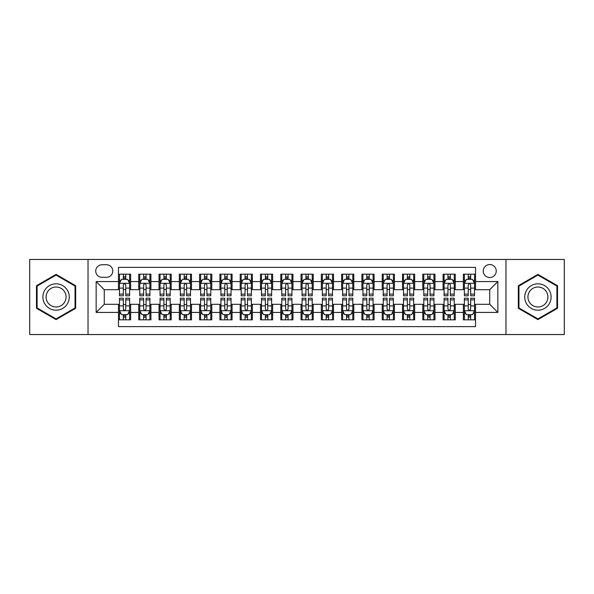 <?xml version="1.0" encoding="UTF-8"?>
<svg xmlns="http://www.w3.org/2000/svg" width="594" height="594" viewBox="0 0 594 594"><rect width="100%" height="100%" fill="white"/><g stroke="black" fill="none" stroke-linecap="round" stroke-linejoin="round"><path stroke-width="0.89" d="M489.738 264.538A6.489 6.489 0 0 0 483.249 271.027A6.489 6.489 0 0 0 489.738 277.524A6.489 6.489 0 0 0 496.235 271.027A6.489 6.489 0 0 0 489.738 264.538M505.969 334.533L564.3 334.533L564.3 259.467L505.969 259.467L505.969 334.533L88.031 334.533L88.031 259.467L29.7 259.467L29.7 334.533L88.031 334.533M475.542 274.176L463.365 274.176L463.365 281.578L455.249 281.578L455.249 289.694L463.365 289.694L463.365 281.578M455.249 281.578L455.249 274.176L443.079 274.176L443.079 281.578L434.964 281.578L434.964 289.694L443.079 289.694L443.079 281.578M434.964 281.578L434.964 274.176L422.787 274.176L422.787 281.578L414.671 281.578L414.671 289.694L422.787 289.694L422.787 281.578M414.671 281.578L414.671 274.176L402.502 274.176L402.502 281.578L394.386 281.578L394.386 289.694L402.502 289.694L402.502 281.578M394.386 281.578L394.386 274.176L382.209 274.176L382.209 281.578L374.094 281.578L374.094 289.694L382.209 289.694L382.209 281.578M374.094 281.578L374.094 274.176L361.924 274.176L361.924 281.578L353.809 281.578L353.809 289.694L361.924 289.694L361.924 281.578M353.809 281.578L353.809 274.176L341.632 274.176L341.632 281.578L333.516 281.578L333.516 289.694L341.632 289.694L341.632 281.578M333.516 281.578L333.516 274.176L321.347 274.176L321.347 281.578L313.231 281.578L313.231 289.694L321.347 289.694L321.347 281.578M313.231 281.578L313.231 274.176L301.054 274.176L301.054 281.578L292.946 281.578L292.946 289.694L301.054 289.694L301.054 281.578M292.946 281.578L292.946 274.176L280.769 274.176L280.769 281.578L272.653 281.578L272.653 289.694L280.769 289.694L280.769 281.578M272.653 281.578L272.653 274.176L260.484 274.176L260.484 281.578L252.368 281.578L252.368 289.694L260.484 289.694L260.484 281.578M252.368 281.578L252.368 274.176L240.191 274.176L240.191 281.578L232.076 281.578L232.076 289.694L240.191 289.694L240.191 281.578M232.076 281.578L232.076 274.176L219.906 274.176L219.906 281.578L211.791 281.578L211.791 289.694L219.906 289.694L219.906 281.578M211.791 281.578L211.791 274.176L199.614 274.176L199.614 281.578L191.498 281.578L191.498 289.694L199.614 289.694L199.614 281.578M191.498 281.578L191.498 274.176L179.329 274.176L179.329 281.578L171.213 281.578L171.213 289.694L179.329 289.694L179.329 281.578M171.213 281.578L171.213 274.176L159.036 274.176L159.036 281.578L150.921 281.578L150.921 289.694L159.036 289.694L159.036 281.578M150.921 281.578L150.921 274.176L138.751 274.176L138.751 289.694L130.635 289.694L130.635 274.176L118.458 274.176M118.458 319.824L130.635 319.824L130.635 304.306L138.751 304.306L138.751 319.824L150.921 319.824L150.921 304.306L159.036 304.306L159.036 312.422L150.921 312.422M159.036 312.422L159.036 319.824L171.213 319.824L171.213 304.306L179.329 304.306L179.329 312.422L171.213 312.422M179.329 312.422L179.329 319.824L191.498 319.824L191.498 304.306L199.614 304.306L199.614 312.422L191.498 312.422M199.614 312.422L199.614 319.824L211.791 319.824L211.791 304.306L219.906 304.306L219.906 312.422L211.791 312.422M219.906 312.422L219.906 319.824L232.076 319.824L232.076 304.306L240.191 304.306L240.191 312.422L232.076 312.422M240.191 312.422L240.191 319.824L252.368 319.824L252.368 304.306L260.484 304.306L260.484 312.422L252.368 312.422M260.484 312.422L260.484 319.824L272.653 319.824L272.653 304.306L280.769 304.306L280.769 312.422L272.653 312.422M280.769 312.422L280.769 319.824L292.946 319.824L292.946 304.306L301.054 304.306L301.054 312.422L292.946 312.422M301.054 312.422L301.054 319.824L313.231 319.824L313.231 304.306L321.347 304.306L321.347 312.422L313.231 312.422M321.347 312.422L321.347 319.824L333.516 319.824L333.516 304.306L341.632 304.306L341.632 312.422L333.516 312.422M341.632 312.422L341.632 319.824L353.809 319.824L353.809 304.306L361.924 304.306L361.924 312.422L353.809 312.422M361.924 312.422L361.924 319.824L374.094 319.824L374.094 304.306L382.209 304.306L382.209 312.422L374.094 312.422M382.209 312.422L382.209 319.824L394.386 319.824L394.386 304.306L402.502 304.306L402.502 312.422L394.386 312.422M402.502 312.422L402.502 319.824L414.671 319.824L414.671 304.306L422.787 304.306L422.787 312.422L414.671 312.422M422.787 312.422L422.787 319.824L434.964 319.824L434.964 304.306L443.079 304.306L443.079 312.422L434.964 312.422M443.079 312.422L443.079 319.824L455.249 319.824L455.249 304.306L463.365 304.306L463.365 312.422L455.249 312.422M102.027 277.324L106.489 277.324A6.289 6.289 0 0 0 112.778 271.027A6.289 6.289 0 0 0 106.489 264.738L102.027 264.738A6.289 6.289 0 0 0 95.738 271.027A6.289 6.289 0 0 0 102.027 277.324M505.969 259.467L88.031 259.467M475.542 281.578L475.542 267.382L118.458 267.382L118.458 289.694L104.262 289.694L104.262 304.306L118.458 304.306L118.458 326.618L475.542 326.618L475.542 304.306L489.738 304.306L489.738 289.694L475.542 289.694L475.542 281.578L497.854 281.578L497.854 312.422L475.542 312.422M118.458 312.422L96.146 312.422L96.146 281.578L118.458 281.578M463.365 312.422L463.365 319.824L475.542 319.824M118.458 279.247L119.476 279.247M123.329 279.247L125.765 279.247M129.618 279.247L130.635 279.247M118.458 289.493L119.476 289.493M123.329 289.493L125.765 289.493M129.618 289.493L130.635 289.493M118.458 304.507L119.476 304.507M123.329 304.507L125.765 304.507M129.618 304.507L130.635 304.507M118.458 314.753L119.476 314.753M123.329 314.753L125.765 314.753M129.618 314.753L130.635 314.753M138.751 289.493L139.768 289.493M143.622 289.493L146.057 289.493M149.911 289.493L150.921 289.493M138.751 279.247L139.768 279.247M143.622 279.247L146.057 279.247M149.911 279.247L150.921 279.247M138.751 304.507L139.768 304.507M143.622 304.507L146.057 304.507M149.911 304.507L150.921 304.507M138.751 314.753L139.768 314.753M143.622 314.753L146.057 314.753M149.911 314.753L150.921 314.753M159.036 304.507L160.053 304.507M163.907 304.507L166.342 304.507M170.196 304.507L171.213 304.507M159.036 314.753L160.053 314.753M163.907 314.753L166.342 314.753M170.196 314.753L171.213 314.753M159.036 279.247L160.053 279.247M163.907 279.247L166.342 279.247M170.196 279.247L171.213 279.247M159.036 289.493L160.053 289.493M163.907 289.493L166.342 289.493M170.196 289.493L171.213 289.493M179.329 304.507L180.338 304.507M184.199 304.507L186.627 304.507M190.488 304.507L191.498 304.507M179.329 314.753L180.338 314.753M184.199 314.753L186.627 314.753M190.488 314.753L191.498 314.753M179.329 279.247L180.338 279.247M184.199 279.247L186.627 279.247M190.488 279.247L191.498 279.247M179.329 289.493L180.338 289.493M184.199 289.493L186.627 289.493M190.488 289.493L191.498 289.493M199.614 304.507L200.631 304.507M204.484 304.507L206.92 304.507M210.773 304.507L211.791 304.507M199.614 314.753L200.631 314.753M204.484 314.753L206.92 314.753M210.773 314.753L211.791 314.753M199.614 279.247L200.631 279.247M204.484 279.247L206.92 279.247M210.773 279.247L211.791 279.247M199.614 289.493L200.631 289.493M204.484 289.493L206.92 289.493M210.773 289.493L211.791 289.493M219.906 304.507L220.916 304.507M224.77 304.507L227.205 304.507M231.066 304.507L232.076 304.507M219.906 314.753L220.916 314.753M224.77 314.753L227.205 314.753M231.066 314.753L232.076 314.753M219.906 279.247L220.916 279.247M224.77 279.247L227.205 279.247M231.066 279.247L232.076 279.247M219.906 289.493L220.916 289.493M224.77 289.493L227.205 289.493M231.066 289.493L232.076 289.493M240.191 304.507L241.209 304.507M245.062 304.507L247.498 304.507M251.351 304.507L252.368 304.507M240.191 314.753L241.209 314.753M245.062 314.753L247.498 314.753M251.351 314.753L252.368 314.753M240.191 279.247L241.209 279.247M245.062 279.247L247.498 279.247M251.351 279.247L252.368 279.247M240.191 289.493L241.209 289.493M245.062 289.493L247.498 289.493M251.351 289.493L252.368 289.493M260.484 304.507L261.494 304.507M265.347 304.507L267.783 304.507M271.636 304.507L272.653 304.507M260.484 314.753L261.494 314.753M265.347 314.753L267.783 314.753M271.636 314.753L272.653 314.753M260.484 279.247L261.494 279.247M265.347 279.247L267.783 279.247M271.636 279.247L272.653 279.247M260.484 289.493L261.494 289.493M265.347 289.493L267.783 289.493M271.636 289.493L272.653 289.493M280.769 304.507L281.786 304.507M285.64 304.507L288.075 304.507M291.929 304.507L292.946 304.507M280.769 314.753L281.786 314.753M285.64 314.753L288.075 314.753M291.929 314.753L292.946 314.753M280.769 279.247L281.786 279.247M285.64 279.247L288.075 279.247M291.929 279.247L292.946 279.247M280.769 289.493L281.786 289.493M285.64 289.493L288.075 289.493M291.929 289.493L292.946 289.493M301.054 304.507L302.071 304.507M305.925 304.507L308.36 304.507M312.214 304.507L313.231 304.507M301.054 314.753L302.071 314.753M305.925 314.753L308.36 314.753M312.214 314.753L313.231 314.753M301.054 279.247L302.071 279.247M305.925 279.247L308.36 279.247M312.214 279.247L313.231 279.247M301.054 289.493L302.071 289.493M305.925 289.493L308.36 289.493M312.214 289.493L313.231 289.493M321.347 304.507L322.364 304.507M326.217 304.507L328.653 304.507M332.506 304.507L333.516 304.507M321.347 314.753L322.364 314.753M326.217 314.753L328.653 314.753M332.506 314.753L333.516 314.753M321.347 279.247L322.364 279.247M326.217 279.247L328.653 279.247M332.506 279.247L333.516 279.247M321.347 289.493L322.364 289.493M326.217 289.493L328.653 289.493M332.506 289.493L333.516 289.493M341.632 304.507L342.649 304.507M346.502 304.507L348.938 304.507M352.791 304.507L353.809 304.507M341.632 314.753L342.649 314.753M346.502 314.753L348.938 314.753M352.791 314.753L353.809 314.753M341.632 279.247L342.649 279.247M346.502 279.247L348.938 279.247M352.791 279.247L353.809 279.247M341.632 289.493L342.649 289.493M346.502 289.493L348.938 289.493M352.791 289.493L353.809 289.493M361.924 304.507L362.934 304.507M366.795 304.507L369.23 304.507M373.084 304.507L374.094 304.507M361.924 314.753L362.934 314.753M366.795 314.753L369.23 314.753M373.084 314.753L374.094 314.753M361.924 279.247L362.934 279.247M366.795 279.247L369.23 279.247M373.084 279.247L374.094 279.247M361.924 289.493L362.934 289.493M366.795 289.493L369.23 289.493M373.084 289.493L374.094 289.493M382.209 304.507L383.227 304.507M387.08 304.507L389.516 304.507M393.369 304.507L394.386 304.507M382.209 314.753L383.227 314.753M387.08 314.753L389.516 314.753M393.369 314.753L394.386 314.753M382.209 279.247L383.227 279.247M387.08 279.247L389.516 279.247M393.369 279.247L394.386 279.247M382.209 289.493L383.227 289.493M387.08 289.493L389.516 289.493M393.369 289.493L394.386 289.493M402.502 304.507L403.512 304.507M407.373 304.507L409.801 304.507M413.662 304.507L414.671 304.507M402.502 314.753L403.512 314.753M407.373 314.753L409.801 314.753M413.662 314.753L414.671 314.753M402.502 279.247L403.512 279.247M407.373 279.247L409.801 279.247M413.662 279.247L414.671 279.247M402.502 289.493L403.512 289.493M407.373 289.493L409.801 289.493M413.662 289.493L414.671 289.493M422.787 304.507L423.804 304.507M427.658 304.507L430.093 304.507M433.947 304.507L434.964 304.507M422.787 314.753L423.804 314.753M427.658 314.753L430.093 314.753M433.947 314.753L434.964 314.753M422.787 279.247L423.804 279.247M427.658 279.247L430.093 279.247M433.947 279.247L434.964 279.247M422.787 289.493L423.804 289.493M427.658 289.493L430.093 289.493M433.947 289.493L434.964 289.493M443.079 304.507L444.089 304.507M447.943 304.507L450.378 304.507M454.232 304.507L455.249 304.507M443.079 314.753L444.089 314.753M447.943 314.753L450.378 314.753M454.232 314.753L455.249 314.753M443.079 279.247L444.089 279.247M447.943 279.247L450.378 279.247M454.232 279.247L455.249 279.247M443.079 289.493L444.089 289.493M447.943 289.493L450.378 289.493M454.232 289.493L455.249 289.493M463.365 304.507L464.382 304.507M468.235 304.507L470.671 304.507M474.524 304.507L475.542 304.507M463.365 314.753L464.382 314.753M468.235 314.753L470.671 314.753M474.524 314.753L475.542 314.753M463.365 279.247L464.382 279.247M468.235 279.247L470.671 279.247M474.524 279.247L475.542 279.247M463.365 289.493L464.382 289.493M468.235 289.493L470.671 289.493M474.524 289.493L475.542 289.493M104.262 289.694L96.146 281.578M104.262 304.306L96.146 312.422M497.854 281.578L489.738 289.694M497.854 312.422L489.738 304.306M56.074 319.609L75.653 308.301L75.653 285.699L56.074 274.391L36.494 285.699L36.494 308.301L56.074 319.609M557.506 285.699L537.926 274.391L518.347 285.699L518.347 308.301L537.926 319.609L557.506 308.301L557.506 285.699M125.765 276.811L123.329 276.811M129.618 294.127L125.765 294.127L125.765 295.782L129.618 295.782L129.618 283.405L127.591 279.351L121.503 279.351L119.476 283.405L119.476 295.782L123.329 295.782L123.329 294.127L119.476 294.127M119.476 283.405L119.476 274.176M129.618 283.405L129.618 274.176M123.329 279.351L123.329 274.176M125.765 274.176L125.765 279.351M125.765 294.127L125.765 284.927C124.955 283.368 124.146 283.368 123.329 284.927L123.329 294.127M123.329 317.189L125.765 317.189M119.476 299.873L123.329 299.873L123.329 298.218L119.476 298.218L119.476 310.595L121.503 314.649L127.591 314.649L129.618 310.595L129.618 298.218L125.765 298.218L125.765 299.873L129.618 299.873M129.618 310.595L129.618 319.824M119.476 310.595L119.476 319.824M125.765 314.649L125.765 319.824M123.329 319.824L123.329 314.649M123.329 299.873L123.329 309.073C124.139 310.632 124.955 310.632 125.765 309.073L125.765 299.873M56.074 283.813A13.187 13.187 0 0 0 42.887 297A13.187 13.187 0 0 0 56.074 310.187A13.187 13.187 0 0 0 69.26 297A13.187 13.187 0 0 0 56.074 283.813M56.074 287.013A9.987 9.987 0 0 0 46.087 297A9.987 9.987 0 0 0 56.074 306.987A9.987 9.987 0 0 0 66.06 297A9.987 9.987 0 0 0 56.074 287.013M75.044 307.952L56.074 318.904L37.103 307.952L37.103 286.048L56.074 275.096L75.044 286.048L75.044 307.952M526.507 290.407A13.187 13.187 0 0 0 531.333 308.42A13.187 13.187 0 0 0 549.346 303.593A13.187 13.187 0 0 0 544.52 285.58A13.187 13.187 0 0 0 526.507 290.407M529.276 292.01A9.987 9.987 0 0 0 532.929 305.65A9.987 9.987 0 0 0 546.569 301.99A9.987 9.987 0 0 0 542.916 288.35A9.987 9.987 0 0 0 529.276 292.01M556.897 286.048L556.897 307.952L537.926 318.904L518.956 307.952L518.956 286.048L537.926 275.096L556.897 286.048M146.057 276.811L143.622 276.811M149.911 294.127L146.057 294.127L146.057 295.782L149.911 295.782L149.911 283.405L147.884 279.351L141.795 279.351L139.768 283.405L139.768 295.782L143.622 295.782L143.622 294.127L139.768 294.127M139.768 283.405L139.768 274.176M149.911 283.405L149.911 274.176M143.622 279.351L143.622 274.176M146.057 274.176L146.057 279.351M146.057 294.127L146.057 284.927C145.24 283.368 144.431 283.368 143.622 284.927L143.622 294.127M166.342 276.811L163.907 276.811M170.196 294.127L166.342 294.127L166.342 295.782L170.196 295.782L170.196 283.405L168.169 279.351L162.08 279.351L160.053 283.405L160.053 295.782L163.907 295.782L163.907 294.127L160.053 294.127M160.053 283.405L160.053 274.176M170.196 283.405L170.196 274.176M163.907 279.351L163.907 274.176M166.342 274.176L166.342 279.351M166.342 294.127L166.342 284.927C165.533 283.368 164.724 283.368 163.907 284.927L163.907 294.127M186.627 276.811L184.199 276.811M190.488 294.127L186.627 294.127L186.627 295.782L190.488 295.782L190.488 283.405L188.454 279.351L182.373 279.351L180.338 283.405L180.338 295.782L184.199 295.782L184.199 294.127L180.338 294.127M180.338 283.405L180.338 274.176M190.488 283.405L190.488 274.176M184.199 279.351L184.199 274.176M186.627 274.176L186.627 279.351M186.627 294.127L186.627 284.927C185.818 283.368 185.009 283.368 184.199 284.927L184.199 294.127M206.92 276.811L204.484 276.811M210.773 294.127L206.92 294.127L206.92 295.782L210.773 295.782L210.773 283.405L208.746 279.351L202.658 279.351L200.631 283.405L200.631 295.782L204.484 295.782L204.484 294.127L200.631 294.127M200.631 283.405L200.631 274.176M210.773 283.405L210.773 274.176M204.484 279.351L204.484 274.176M206.92 274.176L206.92 279.351M206.92 294.127L206.92 284.927C206.111 283.368 205.294 283.368 204.484 284.927L204.484 294.127M143.622 317.189L146.057 317.189M139.768 299.873L143.622 299.873L143.622 298.218L139.768 298.218L139.768 310.595L141.795 314.649L147.884 314.649L149.911 310.595L149.911 298.218L146.057 298.218L146.057 299.873L149.911 299.873M149.911 310.595L149.911 319.824M139.768 310.595L139.768 319.824M146.057 314.649L146.057 319.824M143.622 319.824L143.622 314.649M143.622 299.873L143.622 309.073C144.431 310.632 145.24 310.632 146.057 309.073L146.057 299.873M163.907 317.189L166.342 317.189M160.053 299.873L163.907 299.873L163.907 298.218L160.053 298.218L160.053 310.595L162.08 314.649L168.169 314.649L170.196 310.595L170.196 298.218L166.342 298.218L166.342 299.873L170.196 299.873M170.196 310.595L170.196 319.824M160.053 310.595L160.053 319.824M166.342 314.649L166.342 319.824M163.907 319.824L163.907 314.649M163.907 299.873L163.907 309.073C164.716 310.632 165.533 310.632 166.342 309.073L166.342 299.873M184.199 317.189L186.627 317.189M180.338 299.873L184.199 299.873L184.199 298.218L180.338 298.218L180.338 310.595L182.373 314.649L188.454 314.649L190.488 310.595L190.488 298.218L186.627 298.218L186.627 299.873L190.488 299.873M190.488 310.595L190.488 319.824M180.338 310.595L180.338 319.824M186.627 314.649L186.627 319.824M184.199 319.824L184.199 314.649M184.199 299.873L184.199 309.073C185.009 310.632 185.818 310.632 186.627 309.073L186.627 299.873M204.484 317.189L206.92 317.189M200.631 299.873L204.484 299.873L204.484 298.218L200.631 298.218L200.631 310.595L202.658 314.649L208.746 314.649L210.773 310.595L210.773 298.218L206.92 298.218L206.92 299.873L210.773 299.873M210.773 310.595L210.773 319.824M200.631 310.595L200.631 319.824M206.92 314.649L206.92 319.824M204.484 319.824L204.484 314.649M204.484 299.873L204.484 309.073C205.294 310.632 206.103 310.632 206.92 309.073L206.92 299.873M227.205 276.811L224.77 276.811M231.066 294.127L227.205 294.127L227.205 295.782L231.066 295.782L231.066 283.405L229.032 279.351L222.95 279.351L220.916 283.405L220.916 295.782L224.77 295.782L224.77 294.127L220.916 294.127M220.916 283.405L220.916 274.176M231.066 283.405L231.066 274.176M224.77 279.351L224.77 274.176M227.205 274.176L227.205 279.351M227.205 294.127L227.205 284.927C226.396 283.368 225.586 283.368 224.77 284.927L224.77 294.127M224.77 317.189L227.205 317.189M220.916 299.873L224.77 299.873L224.77 298.218L220.916 298.218L220.916 310.595L222.95 314.649L229.032 314.649L231.066 310.595L231.066 298.218L227.205 298.218L227.205 299.873L231.066 299.873M231.066 310.595L231.066 319.824M220.916 310.595L220.916 319.824M227.205 314.649L227.205 319.824M224.77 319.824L224.77 314.649M224.77 299.873L224.77 309.073C225.586 310.632 226.396 310.632 227.205 309.073L227.205 299.873M247.498 276.811L245.062 276.811M251.351 294.127L247.498 294.127L247.498 295.782L251.351 295.782L251.351 283.405L249.324 279.351L243.236 279.351L241.209 283.405L241.209 295.782L245.062 295.782L245.062 294.127L241.209 294.127M241.209 283.405L241.209 274.176M251.351 283.405L251.351 274.176M245.062 279.351L245.062 274.176M247.498 274.176L247.498 279.351M247.498 294.127L247.498 284.927C246.688 283.368 245.871 283.368 245.062 284.927L245.062 294.127M267.783 276.811L265.347 276.811M271.636 294.127L267.783 294.127L267.783 295.782L271.636 295.782L271.636 283.405L269.609 279.351L263.521 279.351L261.494 283.405L261.494 295.782L265.347 295.782L265.347 294.127L261.494 294.127M261.494 283.405L261.494 274.176M271.636 283.405L271.636 274.176M265.347 279.351L265.347 274.176M267.783 274.176L267.783 279.351M267.783 294.127L267.783 284.927C266.973 283.368 266.164 283.368 265.347 284.927L265.347 294.127M288.075 276.811L285.64 276.811M291.929 294.127L288.075 294.127L288.075 295.782L291.929 295.782L291.929 283.405L289.902 279.351L283.813 279.351L281.786 283.405L281.786 295.782L285.64 295.782L285.64 294.127L281.786 294.127M281.786 283.405L281.786 274.176M291.929 283.405L291.929 274.176M285.64 279.351L285.64 274.176M288.075 274.176L288.075 279.351M288.075 294.127L288.075 284.927C287.266 283.368 286.449 283.368 285.64 284.927L285.64 294.127M308.36 276.811L305.925 276.811M312.214 294.127L308.36 294.127L308.36 295.782L312.214 295.782L312.214 283.405L310.187 279.351L304.098 279.351L302.071 283.405L302.071 295.782L305.925 295.782L305.925 294.127L302.071 294.127M302.071 283.405L302.071 274.176M312.214 283.405L312.214 274.176M305.925 279.351L305.925 274.176M308.36 274.176L308.36 279.351M308.36 294.127L308.36 284.927C307.551 283.368 306.742 283.368 305.925 284.927L305.925 294.127M328.653 276.811L326.217 276.811M332.506 294.127L328.653 294.127L328.653 295.782L332.506 295.782L332.506 283.405L330.479 279.351L324.391 279.351L322.364 283.405L322.364 295.782L326.217 295.782L326.217 294.127L322.364 294.127M322.364 283.405L322.364 274.176M332.506 283.405L332.506 274.176M326.217 279.351L326.217 274.176M328.653 274.176L328.653 279.351M328.653 294.127L328.653 284.927C327.836 283.368 327.027 283.368 326.217 284.927L326.217 294.127M245.062 317.189L247.498 317.189M241.209 299.873L245.062 299.873L245.062 298.218L241.209 298.218L241.209 310.595L243.236 314.649L249.324 314.649L251.351 310.595L251.351 298.218L247.498 298.218L247.498 299.873L251.351 299.873M251.351 310.595L251.351 319.824M241.209 310.595L241.209 319.824M247.498 314.649L247.498 319.824M245.062 319.824L245.062 314.649M245.062 299.873L245.062 309.073C245.871 310.632 246.681 310.632 247.498 309.073L247.498 299.873M265.347 317.189L267.783 317.189M261.494 299.873L265.347 299.873L265.347 298.218L261.494 298.218L261.494 310.595L263.521 314.649L269.609 314.649L271.636 310.595L271.636 298.218L267.783 298.218L267.783 299.873L271.636 299.873M271.636 310.595L271.636 319.824M261.494 310.595L261.494 319.824M267.783 314.649L267.783 319.824M265.347 319.824L265.347 314.649M265.347 299.873L265.347 309.073C266.164 310.632 266.973 310.632 267.783 309.073L267.783 299.873M285.64 317.189L288.075 317.189M281.786 299.873L285.64 299.873L285.64 298.218L281.786 298.218L281.786 310.595L283.813 314.649L289.902 314.649L291.929 310.595L291.929 298.218L288.075 298.218L288.075 299.873L291.929 299.873M291.929 310.595L291.929 319.824M281.786 310.595L281.786 319.824M288.075 314.649L288.075 319.824M285.64 319.824L285.64 314.649M285.64 299.873L285.64 309.073C286.449 310.632 287.258 310.632 288.075 309.073L288.075 299.873M305.925 317.189L308.36 317.189M302.071 299.873L305.925 299.873L305.925 298.218L302.071 298.218L302.071 310.595L304.098 314.649L310.187 314.649L312.214 310.595L312.214 298.218L308.36 298.218L308.36 299.873L312.214 299.873M312.214 310.595L312.214 319.824M302.071 310.595L302.071 319.824M308.36 314.649L308.36 319.824M305.925 319.824L305.925 314.649M305.925 299.873L305.925 309.073C306.734 310.632 307.551 310.632 308.36 309.073L308.36 299.873M326.217 317.189L328.653 317.189M322.364 299.873L326.217 299.873L326.217 298.218L322.364 298.218L322.364 310.595L324.391 314.649L330.479 314.649L332.506 310.595L332.506 298.218L328.653 298.218L328.653 299.873L332.506 299.873M332.506 310.595L332.506 319.824M322.364 310.595L322.364 319.824M328.653 314.649L328.653 319.824M326.217 319.824L326.217 314.649M326.217 299.873L326.217 309.073C327.027 310.632 327.836 310.632 328.653 309.073L328.653 299.873M348.938 276.811L346.502 276.811M352.791 294.127L348.938 294.127L348.938 295.782L352.791 295.782L352.791 283.405L350.764 279.351L344.676 279.351L342.649 283.405L342.649 295.782L346.502 295.782L346.502 294.127L342.649 294.127M342.649 283.405L342.649 274.176M352.791 283.405L352.791 274.176M346.502 279.351L346.502 274.176M348.938 274.176L348.938 279.351M348.938 294.127L348.938 284.927C348.129 283.368 347.319 283.368 346.502 284.927L346.502 294.127M346.502 317.189L348.938 317.189M342.649 299.873L346.502 299.873L346.502 298.218L342.649 298.218L342.649 310.595L344.676 314.649L350.764 314.649L352.791 310.595L352.791 298.218L348.938 298.218L348.938 299.873L352.791 299.873M352.791 310.595L352.791 319.824M342.649 310.595L342.649 319.824M348.938 314.649L348.938 319.824M346.502 319.824L346.502 314.649M346.502 299.873L346.502 309.073C347.312 310.632 348.129 310.632 348.938 309.073L348.938 299.873M369.23 276.811L366.795 276.811M373.084 294.127L369.23 294.127L369.23 295.782L373.084 295.782L373.084 283.405L371.05 279.351L364.968 279.351L362.934 283.405L362.934 295.782L366.795 295.782L366.795 294.127L362.934 294.127M362.934 283.405L362.934 274.176M373.084 283.405L373.084 274.176M366.795 279.351L366.795 274.176M369.23 274.176L369.23 279.351M369.23 294.127L369.23 284.927C368.414 283.368 367.604 283.368 366.795 284.927L366.795 294.127M366.795 317.189L369.23 317.189M362.934 299.873L366.795 299.873L366.795 298.218L362.934 298.218L362.934 310.595L364.968 314.649L371.05 314.649L373.084 310.595L373.084 298.218L369.23 298.218L369.23 299.873L373.084 299.873M373.084 310.595L373.084 319.824M362.934 310.595L362.934 319.824M369.23 314.649L369.23 319.824M366.795 319.824L366.795 314.649M366.795 299.873L366.795 309.073C367.604 310.632 368.414 310.632 369.23 309.073L369.23 299.873M389.516 276.811L387.08 276.811M393.369 294.127L389.516 294.127L389.516 295.782L393.369 295.782L393.369 283.405L391.342 279.351L385.254 279.351L383.227 283.405L383.227 295.782L387.08 295.782L387.08 294.127L383.227 294.127M383.227 283.405L383.227 274.176M393.369 283.405L393.369 274.176M387.08 279.351L387.08 274.176M389.516 274.176L389.516 279.351M389.516 294.127L389.516 284.927C388.706 283.368 387.897 283.368 387.08 284.927L387.08 294.127M387.08 317.189L389.516 317.189M383.227 299.873L387.08 299.873L387.08 298.218L383.227 298.218L383.227 310.595L385.254 314.649L391.342 314.649L393.369 310.595L393.369 298.218L389.516 298.218L389.516 299.873L393.369 299.873M393.369 310.595L393.369 319.824M383.227 310.595L383.227 319.824M389.516 314.649L389.516 319.824M387.08 319.824L387.08 314.649M387.08 299.873L387.08 309.073C387.889 310.632 388.706 310.632 389.516 309.073L389.516 299.873M409.801 276.811L407.373 276.811M413.662 294.127L409.801 294.127L409.801 295.782L413.662 295.782L413.662 283.405L411.627 279.351L405.546 279.351L403.512 283.405L403.512 295.782L407.373 295.782L407.373 294.127L403.512 294.127M403.512 283.405L403.512 274.176M413.662 283.405L413.662 274.176M407.373 279.351L407.373 274.176M409.801 274.176L409.801 279.351M409.801 294.127L409.801 284.927C408.991 283.368 408.182 283.368 407.373 284.927L407.373 294.127M407.373 317.189L409.801 317.189M403.512 299.873L407.373 299.873L407.373 298.218L403.512 298.218L403.512 310.595L405.546 314.649L411.627 314.649L413.662 310.595L413.662 298.218L409.801 298.218L409.801 299.873L413.662 299.873M413.662 310.595L413.662 319.824M403.512 310.595L403.512 319.824M409.801 314.649L409.801 319.824M407.373 319.824L407.373 314.649M407.373 299.873L407.373 309.073C408.182 310.632 408.991 310.632 409.801 309.073L409.801 299.873M430.093 276.811L427.658 276.811M433.947 294.127L430.093 294.127L430.093 295.782L433.947 295.782L433.947 283.405L431.92 279.351L425.831 279.351L423.804 283.405L423.804 295.782L427.658 295.782L427.658 294.127L423.804 294.127M423.804 283.405L423.804 274.176M433.947 283.405L433.947 274.176M427.658 279.351L427.658 274.176M430.093 274.176L430.093 279.351M430.093 294.127L430.093 284.927C429.284 283.368 428.467 283.368 427.658 284.927L427.658 294.127M427.658 317.189L430.093 317.189M423.804 299.873L427.658 299.873L427.658 298.218L423.804 298.218L423.804 310.595L425.831 314.649L431.92 314.649L433.947 310.595L433.947 298.218L430.093 298.218L430.093 299.873L433.947 299.873M433.947 310.595L433.947 319.824M423.804 310.595L423.804 319.824M430.093 314.649L430.093 319.824M427.658 319.824L427.658 314.649M427.658 299.873L427.658 309.073C428.467 310.632 429.276 310.632 430.093 309.073L430.093 299.873M450.378 276.811L447.943 276.811M454.232 294.127L450.378 294.127L450.378 295.782L454.232 295.782L454.232 283.405L452.205 279.351L446.116 279.351L444.089 283.405L444.089 295.782L447.943 295.782L447.943 294.127L444.089 294.127M444.089 283.405L444.089 274.176M454.232 283.405L454.232 274.176M447.943 279.351L447.943 274.176M450.378 274.176L450.378 279.351M450.378 294.127L450.378 284.927C449.569 283.368 448.76 283.368 447.943 284.927L447.943 294.127M447.943 317.189L450.378 317.189M444.089 299.873L447.943 299.873L447.943 298.218L444.089 298.218L444.089 310.595L446.116 314.649L452.205 314.649L454.232 310.595L454.232 298.218L450.378 298.218L450.378 299.873L454.232 299.873M454.232 310.595L454.232 319.824M444.089 310.595L444.089 319.824M450.378 314.649L450.378 319.824M447.943 319.824L447.943 314.649M447.943 299.873L447.943 309.073C448.76 310.632 449.569 310.632 450.378 309.073L450.378 299.873M470.671 276.811L468.235 276.811M474.524 294.127L470.671 294.127L470.671 295.782L474.524 295.782L474.524 283.405L472.497 279.351L466.409 279.351L464.382 283.405L464.382 295.782L468.235 295.782L468.235 294.127L464.382 294.127M464.382 283.405L464.382 274.176M474.524 283.405L474.524 274.176M468.235 279.351L468.235 274.176M470.671 274.176L470.671 279.351M470.671 294.127L470.671 284.927C469.861 283.368 469.045 283.368 468.235 284.927L468.235 294.127M468.235 317.189L470.671 317.189M464.382 299.873L468.235 299.873L468.235 298.218L464.382 298.218L464.382 310.595L466.409 314.649L472.497 314.649L474.524 310.595L474.524 298.218L470.671 298.218L470.671 299.873L474.524 299.873M474.524 310.595L474.524 319.824M464.382 310.595L464.382 319.824M470.671 314.649L470.671 319.824M468.235 319.824L468.235 314.649M468.235 299.873L468.235 309.073C469.045 310.632 469.854 310.632 470.671 309.073L470.671 299.873M138.751 312.422L130.635 312.422M138.751 281.578L130.635 281.578M129.566 283.308L119.528 283.308M119.476 280.465L120.946 280.465M128.148 280.465L129.618 280.465M123.329 288.112L119.476 288.112M129.618 288.112L125.765 288.112M125.765 278.103L123.329 278.103M119.528 310.692L129.566 310.692M129.618 313.535L128.148 313.535M120.946 313.535L119.476 313.535M125.765 305.888L129.618 305.888M119.476 305.888L123.329 305.888M123.329 315.897L125.765 315.897M149.859 283.308L139.813 283.308M139.768 280.465L141.238 280.465M148.441 280.465L149.911 280.465M143.622 288.112L139.768 288.112M149.911 288.112L146.057 288.112M146.057 278.103L143.622 278.103M170.144 283.308L160.105 283.308M160.053 280.465L161.523 280.465M168.726 280.465L170.196 280.465M163.907 288.112L160.053 288.112M170.196 288.112L166.342 288.112M166.342 278.103L163.907 278.103M190.436 283.308L180.39 283.308M180.338 280.465L181.809 280.465M189.018 280.465L190.488 280.465M184.199 288.112L180.338 288.112M190.488 288.112L186.627 288.112M186.627 278.103L184.199 278.103M210.722 283.308L200.683 283.308M200.631 280.465L202.101 280.465M209.303 280.465L210.773 280.465M204.484 288.112L200.631 288.112M210.773 288.112L206.92 288.112M206.92 278.103L204.484 278.103M139.813 310.692L149.859 310.692M149.911 313.535L148.441 313.535M141.238 313.535L139.768 313.535M146.057 305.888L149.911 305.888M139.768 305.888L143.622 305.888M143.622 315.897L146.057 315.897M160.105 310.692L170.144 310.692M170.196 313.535L168.726 313.535M161.523 313.535L160.053 313.535M166.342 305.888L170.196 305.888M160.053 305.888L163.907 305.888M163.907 315.897L166.342 315.897M180.39 310.692L190.436 310.692M190.488 313.535L189.018 313.535M181.809 313.535L180.338 313.535M186.627 305.888L190.488 305.888M180.338 305.888L184.199 305.888M184.199 315.897L186.627 315.897M200.683 310.692L210.722 310.692M210.773 313.535L209.303 313.535M202.101 313.535L200.631 313.535M206.92 305.888L210.773 305.888M200.631 305.888L204.484 305.888M204.484 315.897L206.92 315.897M231.014 283.308L220.968 283.308M220.916 280.465L222.386 280.465M229.588 280.465L231.066 280.465M224.77 288.112L220.916 288.112M231.066 288.112L227.205 288.112M227.205 278.103L224.77 278.103M220.968 310.692L231.014 310.692M231.066 313.535L229.588 313.535M222.386 313.535L220.916 313.535M227.205 305.888L231.066 305.888M220.916 305.888L224.77 305.888M224.77 315.897L227.205 315.897M251.299 283.308L241.261 283.308M241.209 280.465L242.679 280.465M249.881 280.465L251.351 280.465M245.062 288.112L241.209 288.112M251.351 288.112L247.498 288.112M247.498 278.103L245.062 278.103M271.592 283.308L261.546 283.308M261.494 280.465L262.964 280.465M270.166 280.465L271.636 280.465M265.347 288.112L261.494 288.112M271.636 288.112L267.783 288.112M267.783 278.103L265.347 278.103M291.877 283.308L281.831 283.308M281.786 280.465L283.256 280.465M290.459 280.465L291.929 280.465M285.64 288.112L281.786 288.112M291.929 288.112L288.075 288.112M288.075 278.103L285.64 278.103M312.169 283.308L302.123 283.308M302.071 280.465L303.541 280.465M310.744 280.465L312.214 280.465M305.925 288.112L302.071 288.112M312.214 288.112L308.36 288.112M308.36 278.103L305.925 278.103M332.454 283.308L322.408 283.308M322.364 280.465L323.834 280.465M331.036 280.465L332.506 280.465M326.217 288.112L322.364 288.112M332.506 288.112L328.653 288.112M328.653 278.103L326.217 278.103M241.261 310.692L251.299 310.692M251.351 313.535L249.881 313.535M242.679 313.535L241.209 313.535M247.498 305.888L251.351 305.888M241.209 305.888L245.062 305.888M245.062 315.897L247.498 315.897M261.546 310.692L271.592 310.692M271.636 313.535L270.166 313.535M262.964 313.535L261.494 313.535M267.783 305.888L271.636 305.888M261.494 305.888L265.347 305.888M265.347 315.897L267.783 315.897M281.831 310.692L291.877 310.692M291.929 313.535L290.459 313.535M283.256 313.535L281.786 313.535M288.075 305.888L291.929 305.888M281.786 305.888L285.64 305.888M285.64 315.897L288.075 315.897M302.123 310.692L312.169 310.692M312.214 313.535L310.744 313.535M303.541 313.535L302.071 313.535M308.36 305.888L312.214 305.888M302.071 305.888L305.925 305.888M305.925 315.897L308.36 315.897M322.408 310.692L332.454 310.692M332.506 313.535L331.036 313.535M323.834 313.535L322.364 313.535M328.653 305.888L332.506 305.888M322.364 305.888L326.217 305.888M326.217 315.897L328.653 315.897M352.739 283.308L342.701 283.308M342.649 280.465L344.119 280.465M351.321 280.465L352.791 280.465M346.502 288.112L342.649 288.112M352.791 288.112L348.938 288.112M348.938 278.103L346.502 278.103M342.701 310.692L352.739 310.692M352.791 313.535L351.321 313.535M344.119 313.535L342.649 313.535M348.938 305.888L352.791 305.888M342.649 305.888L346.502 305.888M346.502 315.897L348.938 315.897M373.032 283.308L362.986 283.308M362.934 280.465L364.412 280.465M371.614 280.465L373.084 280.465M366.795 288.112L362.934 288.112M373.084 288.112L369.23 288.112M369.23 278.103L366.795 278.103M362.986 310.692L373.032 310.692M373.084 313.535L371.614 313.535M364.412 313.535L362.934 313.535M369.23 305.888L373.084 305.888M362.934 305.888L366.795 305.888M366.795 315.897L369.23 315.897M393.317 283.308L383.279 283.308M383.227 280.465L384.697 280.465M391.899 280.465L393.369 280.465M387.08 288.112L383.227 288.112M393.369 288.112L389.516 288.112M389.516 278.103L387.08 278.103M383.279 310.692L393.317 310.692M393.369 313.535L391.899 313.535M384.697 313.535L383.227 313.535M389.516 305.888L393.369 305.888M383.227 305.888L387.08 305.888M387.08 315.897L389.516 315.897M413.61 283.308L403.564 283.308M403.512 280.465L404.982 280.465M412.191 280.465L413.662 280.465M407.373 288.112L403.512 288.112M413.662 288.112L409.801 288.112M409.801 278.103L407.373 278.103M403.564 310.692L413.61 310.692M413.662 313.535L412.191 313.535M404.982 313.535L403.512 313.535M409.801 305.888L413.662 305.888M403.512 305.888L407.373 305.888M407.373 315.897L409.801 315.897M433.895 283.308L423.856 283.308M423.804 280.465L425.274 280.465M432.477 280.465L433.947 280.465M427.658 288.112L423.804 288.112M433.947 288.112L430.093 288.112M430.093 278.103L427.658 278.103M423.856 310.692L433.895 310.692M433.947 313.535L432.477 313.535M425.274 313.535L423.804 313.535M430.093 305.888L433.947 305.888M423.804 305.888L427.658 305.888M427.658 315.897L430.093 315.897M454.187 283.308L444.141 283.308M444.089 280.465L445.559 280.465M452.762 280.465L454.232 280.465M447.943 288.112L444.089 288.112M454.232 288.112L450.378 288.112M450.378 278.103L447.943 278.103M444.141 310.692L454.187 310.692M454.232 313.535L452.762 313.535M445.559 313.535L444.089 313.535M450.378 305.888L454.232 305.888M444.089 305.888L447.943 305.888M447.943 315.897L450.378 315.897M474.472 283.308L464.434 283.308M464.382 280.465L465.852 280.465M473.054 280.465L474.524 280.465M468.235 288.112L464.382 288.112M474.524 288.112L470.671 288.112M470.671 278.103L468.235 278.103M464.434 310.692L474.472 310.692M474.524 313.535L473.054 313.535M465.852 313.535L464.382 313.535M470.671 305.888L474.524 305.888M464.382 305.888L468.235 305.888M468.235 315.897L470.671 315.897"/></g></svg>
